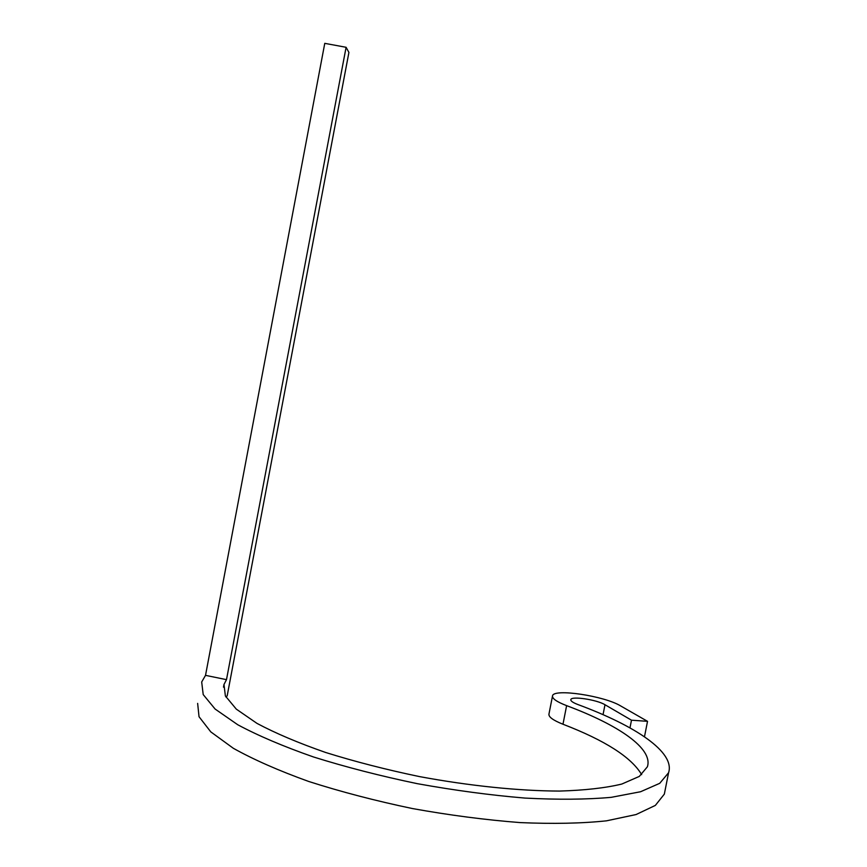 <?xml version="1.0" encoding="UTF-8"?>
<svg xmlns="http://www.w3.org/2000/svg" width="867" height="867" viewBox="0 0 867 867"><rect width="100%" height="100%" fill="white"/><g stroke="black" fill="none" stroke-linecap="round" stroke-linejoin="round"><path stroke-width="1.3" d="M225.897 696.96L227.165 695.887L348.913 52.443L346.096 47.295L324.767 43.35L205.522 675.35L226.493 679.652L223.979 684.496L225.387 695.973L236.29 709.119L257.011 723.403C275.565 733.298 298.465 742.997 325.71 752.502C354.971 761.638 386.248 769.668 419.552 776.604C469.838 785.936 518.889 790.932 559.508 791.072C584.759 790.325 605.524 787.984 621.802 784.05L639.293 776.42L647.378 766.796C653.404 748.557 618.312 724.899 566.617 705.64L562.976 724.238C605.133 740.461 631.36 757.259 641.656 774.632M346.096 47.295L226.493 679.652M197.643 703.397L199.031 716.716L210.789 731.878L233.331 748.286C253.63 759.622 278.773 770.687 308.782 781.492C341.067 791.831 375.639 800.859 412.497 808.564C449.67 815.251 485.585 819.922 520.243 822.599C553.146 824.018 581.898 823.433 606.51 820.821L636.075 814.547L655.344 805.41L664.339 794.118L665.13 790.13M552.463 696.223L548.974 713.996C548.399 716.868 553.059 720.282 562.976 724.238M570.789 699.821L570.833 699.615C571.266 695.822 596.951 699.702 604.993 704.741L631.49 720.195L647.53 721.333L644.474 736.787M631.49 720.195L629.973 727.879M647.53 721.333L620.664 705.933C604.277 695.876 553.59 688.257 552.539 695.811C551.986 698.52 556.679 701.793 566.617 705.64M205.522 675.35L201.686 681.993L203.203 694.575L215.103 709.033L237.796 724.779C258.171 735.704 283.401 746.433 313.475 756.967C345.814 767.089 380.429 775.987 417.309 783.67C454.503 790.379 490.408 795.191 525.034 798.084C557.904 799.797 586.601 799.547 611.137 797.347L640.594 791.734L659.722 783.324L668.576 772.746C675.328 752.209 635.413 725.787 577.986 704.578C572.957 702.649 570.562 700.991 570.833 699.615M604.993 704.741L603.042 714.657M664.339 794.118L668.576 772.746M223.48 687.141L223.979 684.496"/></g></svg>
